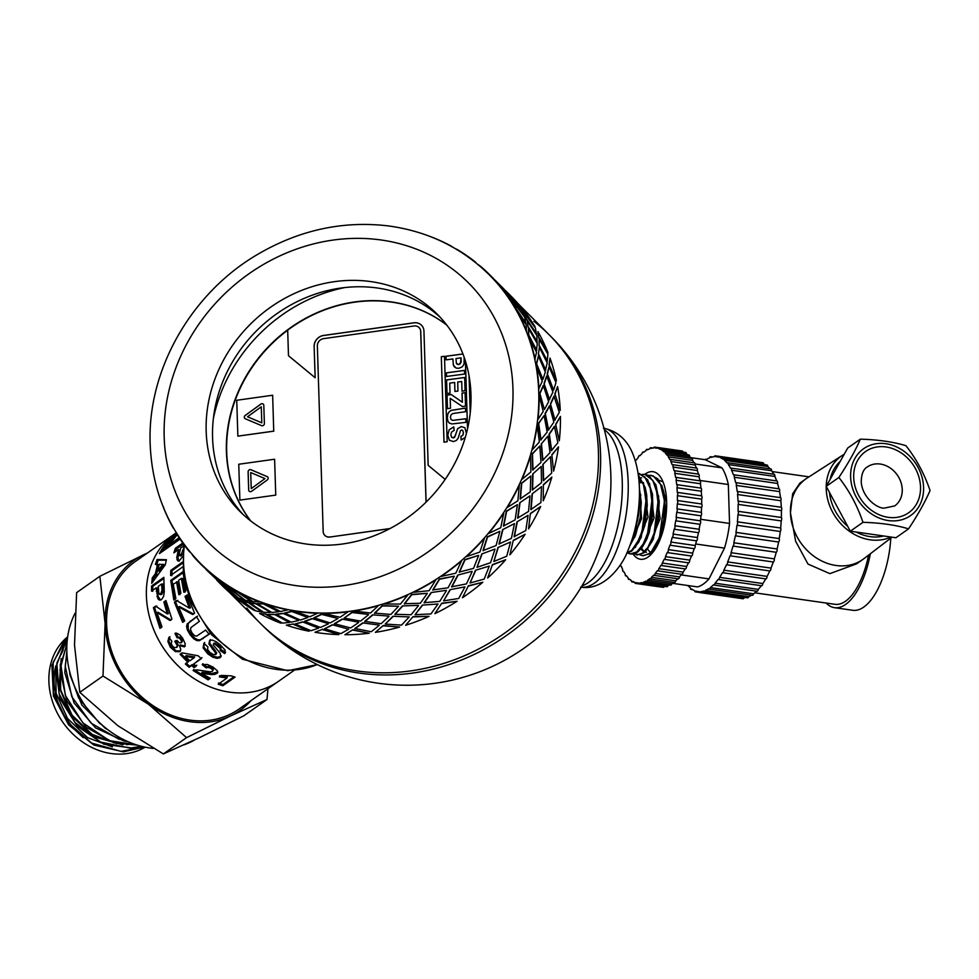 <?xml version="1.0" encoding="UTF-8"?>
<svg xmlns="http://www.w3.org/2000/svg" width="979" height="979" viewBox="0 0 979 979"><rect width="100%" height="100%" fill="white"/><g stroke="black" fill="none" stroke-linecap="round" stroke-linejoin="round"><path stroke-width="1.47" d="M144.109 746.94L121.053 751.395L91.671 743.085L67.208 721.78L53.307 692.508L53.172 662.208L67.612 637.182M67.637 637.035L64.32 640.278L51.911 665.365L53.429 695.971L68.579 724.815L93.886 745.056L123.476 751.86L144.341 746.989M141.441 746.304L130.097 748.115L100.543 742.045L74.93 722.441L59.168 693.964L56.855 663.346L67.367 639.165M67.416 638.761L65.642 641L55.693 667.617L59.854 698.455L77.255 726.185L103.847 744.211L133.487 748.225L141.943 746.439M136.216 744.799L109.526 740.687L82.897 722.906L65.336 695.371L60.882 664.606L66.976 643.558M67.037 642.701L59.964 670.015L66.756 700.829L86.25 727.213L113.919 742.865L137.182 745.105M126.095 740.822L118.569 739.01L91.059 723.138L71.81 696.705L65.226 665.965L66.89 652.748M66.841 650.937L64.749 672.524L74.11 703.057L95.526 727.862L124.052 741.03L128.016 741.69M103.248 725.977L99.43 723.126L78.577 697.941L71.039 676.636M69.472 670.896L70.023 675.082L81.881 705.076L105.059 728.095L108.29 730.053M61.175 658.573L59.107 687.246L71.21 715.882L94.437 736.93L122.816 744.823M126.548 744.713L133.328 743.807M60.306 664.154L60.698 690.024L72.054 715.147L92.124 734.36L116.868 743.661M122.081 744.138L132.508 743.502M147.352 553.086A91.855 76.754 54.9 0 0 143.766 554.652A91.855 76.754 54.9 0 0 105.108 623.574A91.855 76.754 54.9 0 0 148.465 704.244A91.855 76.754 54.9 0 0 230.469 715.992A91.855 76.754 54.9 0 0 250.954 700.67M175.168 533.555A90.154 75.334 54.9 0 0 175.094 533.604L135.31 561.53A90.154 75.334 54.9 0 0 125.459 678.606A90.154 75.334 54.9 0 0 238.925 709.114L278.697 681.188A90.154 75.334 54.9 0 0 278.77 681.139M267.952 688.739L266.998 699.52L230.469 715.992L186.561 737.64L148.465 704.244L102.991 676.036L105.108 623.574L99.858 576.301L147.878 552.719M99.858 576.301L76.643 592.601L74.514 645.051L79.776 692.324L117.872 725.72L163.346 753.94L199.875 737.468L243.783 715.82L266.998 699.52M163.346 753.94L186.561 737.64M79.776 692.324L102.991 676.036M278.697 681.188A90.154 75.334 54.9 0 1 165.231 650.68A90.154 75.334 54.9 0 1 175.094 533.604A90.154 75.334 54.9 0 0 165.231 650.68A90.154 75.334 54.9 0 0 278.697 681.188L294.092 670.382M63.256 649.946L56.978 662.673M55.717 667.372L56.109 693.267L67.49 718.402L87.572 737.615L112.352 746.904M145.137 747.161A67.539 56.427 -125.1 0 1 62.986 722.465A67.539 56.427 -125.1 0 1 67.673 636.815M83.215 737.652L73.768 728.743L65.373 717.289A61.701 51.557 -125.1 0 1 55.913 665.708M75.016 613.295A90.154 75.334 54.9 0 0 80.633 698.614A90.154 75.334 54.9 0 0 153.262 748.409M183.795 744.933A90.154 75.334 54.9 0 0 194.503 740.002M246.843 608.057A204.134 182.975 -45 0 0 260.243 623.244A204.134 182.975 -45 0 0 410.69 670.896A204.134 182.975 -45 0 0 598.426 451.87A204.134 182.975 -45 0 0 549.084 334.696A204.134 182.975 -45 0 0 533.91 321.283M180.014 594.583L177.75 581.832L173.21 584.12L175.877 598.512L173.821 599.98L170.738 580.4L182.975 571.724L185.912 590.814L183.844 592.283L181.311 578.381L178.606 580.302L180.895 593.237L178.839 594.706L176.538 581.759M185.019 592.148L182.522 578.454L181.311 578.381M174.996 599.833L171.961 580.547L183.024 572.703M171.961 580.547L170.738 580.4M209.959 633.462L200.169 639.887L197.587 639.752L194.588 638.027L191.089 634.184L188.213 629.093L188.188 623.415L197.525 616.146M187.185 623.953L196.51 616.672L199.373 621.359L190.844 627.674L190.562 629.925L192.178 633.229L194.723 635.75L196.657 636.13L205.614 630.06L209.139 634.257L199.349 640.67L196.742 640.523L193.72 638.761L190.171 634.857L187.246 629.681L186.61 626.242L187.185 623.953L188.188 623.415M233.944 676.758L222.992 684.505L222.857 685.753L218.231 684.223L227.03 677.994L227.238 676.783L219.663 675.706M222.992 684.505L218.452 683.012M227.03 677.994L219.369 676.881L221.487 675.388L231.325 675.877L235.07 677.101L222.857 685.753M160.617 600.103L158.145 596.554L157.374 588.049L156.163 587.865L151.549 591.132L151.586 586.005L163.836 577.341L164.264 591.891L163.591 596.456L161.474 599.637L159.43 600.115L157.876 598.781L156.163 587.865M152.761 591.328L152.81 586.274L163.799 578.491M159.614 594.375L161.841 594.351L160.813 594.449L162.844 592.76L162.93 584.12L161.719 583.937L158.243 586.384L158.843 593.176L160.629 594.29L161.963 590.215L161.719 583.937M158.145 596.554L156.934 596.492M152.81 586.274L151.586 586.005M180.601 650.925L176.232 650.876L171.252 646.544L168.865 640.841L169.918 636.705M185.288 646.128L180.332 644.916L179.438 645.626L180.748 649.273L179.757 651.684L175.363 651.61L170.322 647.205L167.886 641.429L168.914 637.243L171.851 641.343L171.239 643.362L172.231 645.797L174.372 647.609L176.526 647.437L178.19 644.916L175.694 640.682M176.526 647.437L177.285 645.602L174.751 641.306L176.979 640.425L179.243 642.775L181.066 642.848L182.473 640.817L179.916 637.256L178.068 637.17L175.939 632.899M178.068 637.17L177.113 637.782L174.935 633.437L177.48 633.486L180.026 635.126L182.669 638.222L185.251 643.949L184.431 646.874L179.438 645.626M181.066 642.848L181.568 641.49L180.662 639.471L178.961 637.88L177.113 637.782M161.878 551.862A88.795 74.196 -125.1 0 1 170.53 540.139M179.867 538.793L166.075 548.473L165.023 547.653L179.157 537.728M180.063 539.099L159.418 553.588A90.154 75.334 -125.1 0 1 176.355 532.87M176.575 533.665L167.066 544.434A90.154 75.334 54.9 0 0 165.023 547.653M217.791 671.998L211.892 673.454L202.102 672.292L201.613 673.356L210.277 678.312L208.111 679.854L193.096 670.468L196.828 669.856L210.02 671.814L212.357 671.325L212.773 670.015L211.048 668.424L208.478 667.384L206.116 667.825L202.2 664.717L207.279 664.435L213.079 667.127L217.399 670.86L217.73 672.61L214.817 674.421L211.488 674.58L201.613 673.356M212.786 670.211L213.214 668.914L211.513 667.348L208.98 666.32L206.63 666.76L202.788 663.701M209.543 677.945L208.478 678.704L193.695 669.465M206.63 666.76L206.116 667.825M212.357 671.325L213.214 668.914M208.478 678.704L208.111 679.854M179.035 561.297L177.945 557.993L179.659 550.149L178.484 549.586L173.87 552.854L175.388 548.24L182.779 543.015M175.584 551.642L176.526 548.876L183.477 543.981M184.052 545.658L180.577 548.118L179.181 554.359L179.487 555.448L181.531 555.766L180.674 555.901L182.779 554.224M179.487 555.448L181.58 553.771L182.975 549.635M177.945 557.993L176.746 557.553L178.484 549.586M182.424 556.831L179.634 560.404L177.835 560.918L176.746 557.553M176.526 548.876L175.388 548.24M177.236 534.742L172.169 540.983L168.572 543.504L176.746 533.947M196.803 665.194L194.748 666.65L192.202 664.582L189.755 666.32L186.059 663.077M201.98 657.643L193.597 664.092L196.192 666.185L194.136 667.641L191.554 665.549L189.106 667.286L185.349 663.982L187.809 662.245L180.075 654.315L182.118 652.858L198.064 655.746L201.331 658.61L193.597 664.092M187.809 662.245L188.506 661.339L180.895 653.519M194.013 657.839L194.723 656.921L186.194 655.6L185.423 656.444L189.853 660.788L194.013 657.839L185.423 656.444M189.755 666.32L189.106 667.286M192.202 664.582L191.554 665.549M194.748 666.65L194.136 667.641M171.092 620.099L158.096 612.328L156.934 612.475L161.988 626.829L159.932 628.298L153.397 607.678L155.624 606.099L167.25 613.906L163.872 602.012L165.94 600.543L171.912 619.107L170.003 620.466L156.934 612.475M167.25 613.906L168.376 613.649L165.047 601.926L166.087 601.192M161.021 627.918L154.584 607.616L156.811 606.038M165.047 601.926L163.872 602.012M154.584 607.616L153.397 607.678M156.53 564.907L158.243 560.159L166.308 560.208M153.14 581.293L153.495 578.246L156.591 574.183L158.733 564.81L155.367 564.308L157.117 559.486L166.43 559.707L165.267 564.797L151.733 583.313L152.296 577.855L155.392 573.755L157.558 564.247M157.729 570.72L158.928 571.173L164.154 564.699L159.222 564.222L157.729 570.72L162.967 564.198M158.243 560.159L157.117 559.486M156.591 574.183L155.392 573.755M153.495 578.246L152.296 577.855M221.168 656.163L217.656 657.301L213.422 656.199L208.49 652.944L203.828 646.984L204.66 642.481M225.537 652.21L220.777 649.505L220.973 647.645L218.782 645.21L214.217 643.068L213.361 645.051L220.03 653.115L220.985 656.725M220.777 649.505L220.177 650.509L220.361 648.636L214.89 644.023L213.508 643.974L213.361 645.051M221.181 655.697L220.116 657.68L217.118 658.353L212.835 657.203L207.829 653.899L203.094 647.865L203.889 643.325L207.903 646.899L207.548 649.469L209.947 652.467L213.52 654.584L215.747 654.547L216.628 652.687L216.335 653.544L215.649 651.133L209.653 643.081L210.363 639.605M225.17 652.54L224.644 653.593L220.177 650.509M215.747 654.547L215.025 652.124L208.906 643.962L209.604 640.462L212.162 640.058L215.821 641.526L220.202 644.757L225.146 650.154L224.644 653.593L225.341 652.76M193.707 614.053L179.61 606.588L178.484 606.87L184.713 620.882L182.657 622.338L174.421 602.146L176.648 600.568L189.388 608.155L185.019 596.456L187.087 594.987L194.588 613.172L192.667 614.531L178.484 606.87M189.388 608.155L190.477 607.775L186.169 596.248L188.237 594.791M183.685 621.861L175.584 601.963L177.811 600.384M186.169 596.248L185.019 596.456M175.584 601.963L174.421 602.146M171.839 575.713L172.01 570.684L182.388 563.341M182.865 566.817L170.627 575.481L170.799 570.39L183.049 561.726M172.01 570.684L170.799 570.39M604.361 429.732A80.633 34.84 98.2 0 1 622.252 481.325A80.633 34.84 98.2 0 1 581.991 585.87M551.214 336.837A204.134 204.134 0 0 1 610.933 481.57A91.855 39.686 98.2 0 1 610.933 481.607A91.855 39.686 98.2 0 1 602.856 537.924A91.855 39.686 98.2 0 1 602.856 537.936A204.134 204.134 0 0 1 262.372 625.373A204.134 182.975 -45 0 0 412.82 673.038A204.134 182.975 -45 0 0 584.989 537.557A204.134 182.975 -45 0 0 551.214 336.837L517.842 303.429M250.661 520.889A139.495 125.043 135 0 1 240.247 387.305A139.495 125.043 135 0 1 354.704 301.936A139.495 125.043 135 0 1 446.73 325.016M344.62 287.593A156.505 140.291 -45 0 0 213.336 418.743M329.899 537.03L389.826 528.648L329.899 537.03A6.804 6.094 135 0 1 324.893 535.44A6.804 6.094 -45 0 0 329.899 537.03L390.009 528.55M420.75 331.538L426.11 502.092L420.75 331.538A6.804 6.094 -45 0 0 419.11 327.635A6.804 6.094 135 0 1 420.75 331.538L420.689 331.477A6.804 6.094 -45 0 0 419.049 327.573A6.804 6.094 -45 0 0 414.031 325.983L323.608 338.636A6.804 6.094 -45 0 0 317.355 345.93L323.18 531.475A6.804 6.094 -45 0 0 324.82 535.378A6.804 6.094 -45 0 0 324.893 535.44L324.82 535.378A6.804 6.094 -45 0 0 329.837 536.957M287.679 330.217A139.495 125.043 -45 0 0 250.808 520.999M247.528 416.773L261.809 422.855L261.258 406.823L247.528 416.773L261.76 422.818M261.809 422.855L261.258 406.823M261.528 425.632L245.313 418.755A2.044 1.836 135 0 1 245.215 415.426L260.855 404.094A2.044 1.836 135 0 1 263.804 405.355L264.379 423.564A2.044 1.836 135 0 1 261.528 425.632M244.811 418.412A2.044 1.836 135 0 1 245.252 415.475L260.891 404.131A2.044 1.836 135 0 1 263.339 404.205M272.603 395.247L236.734 400.264L237.86 436.144L273.728 431.127L272.651 395.283L273.728 431.127M273.777 431.176L237.86 436.144M267.267 479.943L251.627 491.274A2.044 1.836 135 0 1 248.666 490.014L248.103 471.805A2.044 1.836 135 0 1 250.954 469.736L267.157 476.614A2.044 1.836 135 0 1 267.267 479.943M249.192 491.213A2.044 1.836 135 0 1 248.715 490.063L248.14 471.854A2.044 1.836 135 0 1 250.991 469.785L267.206 476.663A2.044 1.836 135 0 1 267.708 476.993M274.609 459.224L238.754 464.242L239.879 500.122L275.748 495.105L274.609 459.224L275.748 495.105L239.879 500.122M467.534 428.875L466.383 392.506L467.57 428.716M469.063 375.899L470.226 413.052M466.383 392.506L465.392 360.97M465.441 361.116L466.432 392.555M445.726 395.406L447.17 441.737L444.001 442.19L441.309 356.699L444.49 356.258L445.714 395.406M441.309 356.699L444.038 442.178M444.49 356.307L441.358 356.748M462.321 402.185L462.039 393.093L465.098 392.689L465.514 406.138L462.455 406.566L450.181 398.318L450.499 408.243L447.44 408.671L447.011 395.124L451.246 394.549L462.369 402.234L451.282 394.598L447.048 395.161L447.476 408.659M462.039 393.093L462.369 402.234M465.086 392.738L462.076 393.142M464.597 374.027L446.51 376.462L446.412 372.84L464.499 370.405L464.597 374.027M446.412 372.84L446.546 376.462M464.499 370.454L446.461 372.889M450.01 393.13L446.962 393.546L446.595 379.913L464.695 377.478L465.037 390.768L461.978 391.184L461.721 381.504L457.719 382.043L457.952 391.049L454.905 391.453L454.672 382.459L449.74 383.119L450.01 393.13M454.672 382.459L454.941 391.453M461.721 381.504L462.015 391.172M446.595 379.913L446.999 393.546M464.695 377.527L446.644 379.95M465.49 408.121L451.307 410.385L449.324 411.669L447.831 413.97L447.33 417.947L447.966 421.325L449.496 423.234M449.459 423.197L447.929 421.288L447.293 417.911L447.782 413.933L449.288 411.633L451.258 410.348L465.49 408.072L465.588 411.694L452.775 413.554L451.013 414.9L450.401 417.372L451.099 419.612L452.726 420.395L465.771 418.743L465.869 422.365L451.76 423.968L448.92 422.744M465.771 418.792L452.726 420.395M451.099 419.612L452.69 420.346M453.779 426.954L449.214 429.744L447.77 435.178L449.422 440.293L447.721 435.141L449.177 429.708L453.742 426.905L454.17 430.381L451.576 432.02L450.817 434.762L451.625 437.295L453.399 437.943L455.223 436.022L457.621 428.692L461.219 426.55L464.841 427.713L461.268 426.587L457.67 428.729L454.525 437.466L451.649 437.319M465.282 437.393L461.133 440.024L460.889 436.426L462.859 435.153L463.41 432.779L462.7 430.393L461.562 429.977L460.473 430.662L458.148 438.237L456.361 440.464L453.51 441.566L449.41 440.281M461.562 429.977L462.737 430.442L461.598 430.014L462.737 430.442L463.459 432.828L462.908 435.202L460.925 436.463L461.182 440.012M464.841 427.713L466.432 433.318M452.898 358.95L453.363 365.069L452.898 358.95L446.081 359.868L445.983 356.246L462.957 353.957M464.156 357.237L464.058 363.968L462.357 366.782L458.87 368.3L456.043 368.067L453.314 365.032L454.513 367.113M445.983 356.246L446.118 359.868M462.969 354.006L446.02 356.295M446.828 325.138A139.495 125.043 -45 0 0 287.679 330.143L288.487 355.732L315.128 377.71L314.137 346.407A10.206 9.154 135 0 1 323.523 335.454L413.946 322.801A10.206 9.154 135 0 1 421.472 325.187A10.206 9.154 135 0 1 423.944 331.049L428.166 465.343L445.164 479.38L428.166 465.343M288.487 355.732L315.165 377.759L314.137 346.407M421.496 325.212A10.206 9.154 -45 0 0 413.995 322.85L413.946 322.801M314.186 346.456A10.206 9.154 -45 0 1 323.572 335.503L413.995 322.85M264.954 478.596L251.26 488.594L264.954 478.596L250.722 472.551L251.224 488.545M461.109 357.849L461.133 362.254L458.759 364.616L456.422 363.38L458.723 364.567L460.326 363.772L461.109 357.849L455.969 358.534L456.385 363.344L457.34 364.396L456.385 363.344M426.049 502.154L420.689 331.477M542.953 379.424L536.468 363.49L542.953 379.424L545.315 371.922L538.389 356.111L536.786 363.393M544.055 383.535L549.268 399.775L552.902 392.004L546.612 376.009L544.055 383.535L549.598 399.713M550.455 403.85L554.714 420.224L559.303 412.343L553.955 396.116L550.455 403.85L555.044 420.199M553.857 422.169L549.464 405.796L545.009 413.652L548.313 430.099L553.857 422.169M548.644 401.671L543.296 385.445L539.796 393.179L544.385 409.528L548.644 401.671M496.292 282.307A204.134 182.975 -45 0 0 489.39 274.94C461.684 247.687 428.019 231.35 388.394 225.916C342.907 220.532 299.366 229.992 257.771 254.307C191.015 293.198 147.07 370.343 150.179 444.258C152.124 491.25 168.914 530.985 200.548 563.488A204.134 182.975 -45 0 1 193.646 556.133L193.389 556.366A204.476 183.281 -45 0 0 200.316 563.733A204.476 183.281 -45 0 0 209.8 572.507L210.02 572.25A204.134 182.975 -45 0 0 214.462 575.909L214.242 576.178A204.476 183.281 -45 0 0 233.271 589.26L233.455 588.979A204.134 182.975 -45 0 0 238.484 591.83L238.313 592.124A204.476 183.281 -45 0 0 259.484 601.828L259.631 601.522A204.134 182.975 -45 0 0 265.138 603.505L265.003 603.81A204.476 183.281 -45 0 0 287.814 609.893L287.912 609.587A204.134 182.975 -45 0 0 293.761 610.639L293.676 610.957A204.476 183.281 -45 0 0 317.551 613.27L317.6 612.952A204.134 182.975 -45 0 0 323.633 613.05L323.608 613.38A204.476 183.281 -45 0 0 347.961 611.875L347.961 611.545A204.134 182.975 -45 0 0 350.996 611.153A204.134 182.975 -45 0 0 354.043 610.7L354.055 611.018A204.476 183.281 -45 0 0 378.298 605.72L378.237 605.414A204.134 182.975 -45 0 0 384.221 603.627L384.294 603.933A204.476 183.281 -45 0 0 407.815 594.987L407.705 594.694A204.134 182.975 -45 0 0 413.444 592.026L413.554 592.307A204.476 183.281 -45 0 0 435.777 579.923L435.631 579.654A204.134 182.975 -45 0 0 440.966 576.154L441.125 576.423A204.476 183.281 -45 0 0 461.513 560.894L461.317 560.661A204.134 182.975 -45 0 0 466.126 556.427L466.334 556.659A204.476 183.281 -45 0 0 484.372 538.377L484.14 538.181A204.134 182.975 -45 0 0 488.313 533.322L488.558 533.506A204.476 183.281 -45 0 0 503.806 512.935L503.536 512.776A204.134 182.975 -45 0 0 506.963 507.403L507.232 507.55A204.476 183.281 -45 0 0 519.323 485.18L519.029 485.07A204.134 182.975 -45 0 0 521.623 479.318L521.917 479.416A204.476 183.281 -45 0 0 530.545 455.798L530.239 455.737A204.134 182.975 -45 0 0 531.94 449.74L532.246 449.789A204.476 183.281 -45 0 0 537.202 425.522L536.884 425.51A204.134 182.975 -45 0 0 537.655 419.428L537.973 419.428A204.476 183.281 -45 0 0 539.123 395.088L538.805 395.124A204.134 182.975 -45 0 0 538.609 389.104L542.244 381.333L535.954 365.338A204.134 182.975 -45 0 0 534.815 359.513L536.541 352.207L528.391 336.874A204.134 182.975 -45 0 0 526.335 331.404L526.237 324.832L516.325 310.441A204.134 182.975 -45 0 0 513.388 305.448L511.564 299.88L500.024 286.676A204.134 182.975 -45 0 0 496.292 282.307L492.89 277.987M557.859 442.753L554.432 426.293L549.011 434.211L551.373 450.634L557.859 442.753M555.668 424.323L559.29 440.77L555.668 424.323L560.441 416.43A204.476 183.281 135 0 1 559.29 440.77M554.75 426.281L549.341 434.211L551.691 450.658M549.782 405.759L545.327 413.64L548.632 430.099M539.796 393.179L544.385 409.528M543.626 385.383L540.127 393.13M344.143 618.128L352.061 612.218L368.483 614.408L352.073 612.536L344.143 618.128L360.602 621.065L368.52 614.714M362.732 622.889L379.142 625.067L362.732 622.889L354.814 628.481L371.261 631.736L379.179 625.385M262.372 625.373L260.243 623.244A204.134 182.975 -45 0 0 410.69 670.896A204.134 182.975 -45 0 0 582.86 535.415A204.134 182.975 -45 0 0 549.084 334.696M214.315 576.08L208.711 572.054L221.597 583.961L226.479 586.715L208.711 572.054M230.114 589.174L244.114 599.65L230.114 589.174L225.121 586.58L238.435 597.973L243.93 599.931M251.407 601.424L237.028 591.487L231.436 589.713L245.374 600.311L251.407 601.424L236.845 591.781L231.24 589.994M255.262 603.431L270.29 612.193L255.262 603.431L249.143 602.501L263.632 612.267L270.143 612.499M278.758 611.777L263.437 603.602L256.853 603.553L271.832 612.438L278.758 611.777L263.302 603.908L256.706 603.847M282.784 613.319L298.571 620.245L282.784 613.319L275.797 614.176L291.204 622.167L298.473 620.564M307.883 617.516L291.889 611.202L284.583 612.989L300.333 620.05L307.883 617.516L291.803 611.52L284.473 613.295M311.995 618.581L328.259 623.623L311.995 618.581L304.42 621.31L320.463 627.429L328.21 623.941M338.049 618.508L321.675 614.09L313.916 617.773L330.168 622.95L338.049 618.508L321.638 614.42L313.855 618.092M342.173 619.083L358.62 622.216L342.173 619.083L334.304 623.721L350.69 627.943L358.62 622.546M372.583 614.836L388.896 616.085L372.583 614.836L364.702 621.371L381.137 623.684L388.957 616.391M398.539 606.246L382.299 605.609L374.541 613.087L390.89 614.457L398.539 606.246L382.361 605.915L374.578 613.392M402.467 605.915L418.363 605.365L402.467 605.915L394.88 614.298L411.07 614.751L418.474 605.658M427.358 593.311L411.645 594.449L404.327 603.713L420.285 603.272L427.358 593.311L411.755 594.73L404.413 604.006M431.09 592.564L446.289 590.325L431.09 592.564L424.103 602.685L439.742 601.387L446.436 590.594M454.293 576.215L439.375 578.993L432.791 589.933L448.064 587.792L454.293 576.215L439.534 579.25L432.926 590.202M457.744 575.101L471.976 571.332L457.744 575.101L451.625 586.825L466.457 583.888L472.172 571.565M478.67 555.374L464.805 559.621L459.212 572.079L473.53 568.395L478.67 555.374L465.001 559.853L459.396 572.323M510.671 298.828L508.028 293.847L495.998 281.083L500.159 286.566M513.424 302.217L510.94 297.126L513.424 302.217L524.046 316.119L522.223 310.551L510.94 297.126M481.79 553.955L495.031 549.048L481.79 553.955L476.993 567.331L490.54 562.705L495.031 549.048M499.877 531.328L487.309 536.835L482.965 550.602L496.072 545.56L499.877 531.328L487.542 537.03L483.185 550.81M514.281 303.319L515.945 308.997L525.735 323.449L524.756 317.343L514.281 303.319L516.227 308.813L526.017 323.278M528.073 327.133L527.265 320.928L528.073 327.133L536.994 342.075L536.896 335.503L527.265 320.928M502.619 529.651L514.464 523.606L502.619 529.651L498.972 543.994L511.405 538.364L514.464 523.606M517.414 504.638L506.339 511.173L503.439 526.004L515.138 519.861L517.414 504.638L506.608 511.319L503.695 526.176M528.525 328.54L528.452 335.197L536.48 350.568L537.287 343.592L528.525 328.54L528.758 335.051L536.786 350.445M538.364 354.459L539.356 347.41L538.364 354.459L545.474 370.184L547.2 362.879L539.356 347.41M519.727 502.79L529.982 495.851L519.727 502.79L517.622 518.075L528.538 511.454L529.982 495.851M530.826 475.99L521.415 483.271L520.155 498.923L530.239 491.911L530.826 475.99L521.709 483.369L520.436 499.045M536.468 363.49L538.389 356.111M532.686 474.02L541.203 466.469L532.686 474.02L532.282 489.977L541.522 482.647L541.203 466.469M539.784 446.069L532.184 453.815L532.674 470.006L541.02 462.406L539.784 446.069L532.49 453.864L532.98 470.079M541.179 444.062L547.861 436.193L541.179 444.062L542.599 460.411L550.027 452.628L547.861 436.193M551.838 454.733L553.576 471.132L551.838 454.733L558.519 446.865L552.156 454.77M547.126 374.162L549.048 366.782L547.445 374.064L553.612 390.095L547.445 374.064M554.714 394.207L557.589 386.583L555.032 394.133L560.257 410.385L555.032 394.133M542.843 464.487L543.333 480.677L551.679 473.077L550.455 456.74L542.843 464.487L550.455 456.74M543.345 484.691L543.235 500.758L543.345 484.691L551.862 477.14L543.651 484.776M532.074 493.942L530.814 509.594L540.897 502.582L541.485 486.661L532.074 493.942L541.485 486.661M530.385 513.461L528.55 528.893L530.385 513.461L540.641 506.522L530.667 513.596M516.998 521.844L514.097 536.676L525.796 530.532L528.073 515.309L516.998 521.844L528.073 515.309M513.277 540.322L509.875 554.848L513.277 540.322L525.123 534.277L513.534 540.506M497.968 547.506L493.844 561.481L506.73 556.231L510.536 541.999L497.968 547.506L510.536 541.999M492.449 564.626L487.652 577.989L492.449 564.626L505.69 559.719L492.67 564.846M475.464 570.292L470.055 582.994L484.189 579.066L489.329 566.046L475.464 570.292L489.329 566.046M468.403 585.772L462.443 597.753L468.403 585.772L482.831 582.236L468.586 586.029M450.034 589.664L443.585 600.873L458.723 598.463L464.952 586.874L450.034 589.664L464.952 586.874M441.749 603.235L434.872 613.649L441.749 603.235L457.095 601.265L441.884 603.517M422.304 605.12L415.072 614.677L430.944 613.943L438.029 603.982L422.304 605.12L438.029 603.982M413.126 616.586L405.612 625.275L413.126 616.586L429.132 616.329L413.211 616.892M392.958 616.28L385.236 624.064L401.549 625.128L409.198 616.917L392.958 616.28L409.198 616.917M383.242 625.508L375.373 632.361L383.242 625.508L399.616 627.062L383.278 625.814M352.832 629.754L344.926 634.722L352.832 629.754L369.279 633.217L352.819 630.072M332.346 624.761L324.514 628.763L340.827 633.621L348.708 629.179L332.346 624.761L348.708 629.179M322.654 629.24L314.993 632.299L322.654 629.24L338.869 634.612L322.593 629.57M302.56 621.873L295.132 623.966L310.992 630.721L318.542 628.188L302.56 621.873L318.542 628.188M293.443 623.99L286.333 625.153L293.443 623.99L309.131 631.235L293.333 624.296M274.096 614.274L267.365 614.518L282.49 623.109L289.417 622.448L274.096 614.274L289.417 622.448M265.921 614.102L259.631 613.466L265.921 614.102L280.814 623.17L265.762 614.396M247.687 602.158L241.899 600.665L256.033 610.982L262.066 612.095L247.687 602.158L262.066 612.095M240.773 599.846L235.56 597.508L240.773 599.846L254.589 610.602L240.565 600.115M223.946 585.834L219.369 582.725L232.256 594.632L237.138 597.386L224.986 586.751M549.023 365.13L550.014 358.081L549.341 365.008L556.439 380.758L549.341 365.008M521.33 309.499L518.686 304.518L506.657 291.754L510.818 297.237M509.912 296.209L506.657 291.754M524.083 312.888L534.987 326.607L524.083 312.888L521.611 307.798L524.352 312.693M538.731 337.792L537.924 331.6L538.731 337.792L547.959 352.599L539.025 337.633M539.111 345.868L539.196 339.199L539.111 345.868L547.139 361.239L547.946 354.263L539.196 339.199M526.604 319.668L536.394 334.12L535.415 328.014L524.94 313.99L526.604 319.668L524.94 313.99M544.091 415.61L538.352 423.54L540.714 439.963L547.2 432.082L544.091 415.61L538.683 423.54L541.032 439.987M538.939 389.055A204.476 183.281 -45 0 0 536.272 365.253M535.121 359.415A204.476 183.281 -45 0 0 528.697 336.739M534.815 359.513A204.134 182.975 -45 0 0 528.391 336.874M538.683 354.337L545.78 370.086M539.417 345.722L547.445 361.116M528.366 326.962L537.287 341.928M526.886 319.484L536.688 333.949M537.924 331.6A204.476 183.281 135 0 1 547.959 352.599M546.931 375.924L544.373 383.462M553.612 390.095L555.974 382.593L549.048 366.782M554.285 396.054L550.785 403.801M557.589 386.583A204.476 183.281 135 0 1 560.257 410.385M526.629 331.257A204.476 183.281 -45 0 0 516.606 310.257M526.335 331.404A204.134 182.975 -45 0 0 516.325 310.441M513.694 302.022L524.328 315.936M510.157 295.988L521.599 309.278M550.014 358.081A204.476 183.281 135 0 1 556.439 380.758M505.078 290.212L505.445 291.032M506.951 292.966L503.549 288.646M513.669 305.264A204.476 183.281 -45 0 0 500.281 286.455M513.388 305.448A204.134 182.975 -45 0 0 500.024 286.676M499.241 285.538L510.928 298.619M495.998 281.083L499.498 285.317M494.419 279.541L494.787 280.361M495.019 280.116L507.208 292.745M496.549 282.074A204.476 183.281 -45 0 0 489.622 274.707A204.476 183.281 -45 0 0 480.138 265.933L479.918 266.178A204.134 182.975 -45 0 1 489.39 274.94M478.878 265.285L480.028 266.055M477.789 264.367L479 265.138M521.611 307.798A204.476 183.281 135 0 1 534.987 326.607M475.476 262.519L475.696 262.262A204.476 183.281 -45 0 0 456.667 249.18L456.483 249.461M505.69 290.787L517.61 303.637M507.208 292.293L510.952 296.05A204.476 183.281 135 0 1 517.867 303.417M451.454 246.598L451.625 246.316A204.476 183.281 -45 0 0 430.601 236.661M163.603 507.036L163.309 507.183A204.476 183.281 -45 0 0 173.332 528.183M231.338 593.592L218.598 581.55M207.707 571.124L220.459 583.178L207.94 570.879M176.55 532.98L176.269 533.176A204.476 183.281 -45 0 0 189.657 551.972L189.914 551.752M192.728 555.105L191.517 553.698M193.487 556.268L192.569 555.252M207.23 570.659L206.177 569.57M223.726 586.091L219.369 582.725M200.316 563.733L209.8 572.507M200.548 563.488A204.134 182.975 -45 0 0 210.02 572.25M229.906 589.444L224.901 586.837M247.503 602.452L241.899 600.665M214.242 576.178L227.777 587.302L233.271 589.26M214.462 575.909A204.134 182.975 -45 0 0 233.455 588.979M255.103 603.725L248.972 602.795M273.961 614.579L267.365 614.518M218.366 581.795L216.836 580.229M231.117 593.849A204.476 183.281 135 0 1 221.633 585.075L217.889 581.318M238.313 592.124L252.974 601.596L259.484 601.828M238.484 591.83A204.134 182.975 -45 0 0 259.631 601.522M282.674 613.625L275.662 614.482M302.462 622.191L295.132 623.966M254.589 610.602A204.476 183.281 135 0 1 235.56 597.508M265.003 603.81L280.545 611.496L287.814 609.893M265.138 603.505A204.134 182.975 -45 0 0 287.912 609.587M311.934 618.899L304.334 621.628M332.297 625.091L324.514 628.763M280.814 623.17A204.476 183.281 135 0 1 259.631 613.466M293.676 610.957L309.805 616.758L317.551 613.27M293.761 610.639A204.134 182.975 -45 0 0 317.6 612.952M342.161 619.413L334.267 624.051M362.732 623.207L354.802 628.799M309.131 631.235A204.476 183.281 135 0 1 286.333 625.153M323.608 613.38L340.031 617.272L347.961 611.875M323.633 613.05A204.134 182.975 -45 0 0 347.961 611.545M372.62 615.142L364.714 621.689M393.02 616.586L385.236 624.064M338.869 634.612A204.476 183.281 135 0 1 314.993 632.299M354.055 611.018L370.478 613.013L378.298 605.72M354.043 610.7A204.134 182.975 -45 0 0 378.237 605.414M402.553 606.221L394.953 614.604M422.414 605.401L415.072 614.677M369.279 633.217A204.476 183.281 135 0 1 344.926 634.722M384.294 603.933L400.411 604.092L407.815 594.987M384.221 603.627A204.134 182.975 -45 0 0 407.705 594.694M431.225 592.846L424.213 602.978M450.193 589.921L443.585 600.873M399.616 627.062A204.476 183.281 135 0 1 375.373 632.361M413.554 592.307L429.083 590.716L435.777 579.923M413.444 592.026A204.134 182.975 -45 0 0 435.631 579.654M457.927 575.358L451.784 587.082M475.659 570.524L470.055 582.994M429.132 616.329A204.476 183.281 135 0 1 405.612 625.275M441.125 576.423L455.798 573.217L461.513 560.894M440.966 576.154A204.134 182.975 -45 0 0 461.317 560.661M482.011 554.175L476.993 567.331M498.201 547.702L493.844 561.481M457.095 601.265A204.476 183.281 135 0 1 434.872 613.649M466.334 556.659L479.881 552.046L484.372 538.377M466.126 556.427A204.134 182.975 -45 0 0 484.14 538.181M502.876 529.835L499.217 544.177M517.267 521.991L514.354 536.847M482.831 582.236A204.476 183.281 135 0 1 462.443 597.753M488.558 533.506L500.746 527.693L503.806 512.935M488.313 533.322A204.134 182.975 -45 0 0 503.536 512.776M520.008 502.925L517.891 518.221M532.368 494.04L531.095 509.716M505.69 559.719A204.476 183.281 135 0 1 487.652 577.989M507.232 507.55L517.879 500.783L519.323 485.18M506.963 507.403A204.134 182.975 -45 0 0 519.029 485.07M532.992 474.105L532.576 490.087M543.149 464.536L543.639 480.75M525.123 534.277A204.476 183.281 135 0 1 509.875 554.848M521.917 479.416L530.863 471.976L530.545 455.798M521.623 479.318A204.134 182.975 -45 0 0 530.239 455.737M540.641 506.522A204.476 183.281 135 0 1 528.55 528.893M541.497 444.099L542.917 460.46M551.862 477.14A204.476 183.281 135 0 1 543.235 500.758M558.519 446.865A204.476 183.281 135 0 1 553.576 471.132M560.441 416.43L555.986 424.311M532.246 449.789L539.368 441.97L537.202 425.522M531.94 449.74A204.134 182.975 -45 0 0 536.884 425.51M537.973 419.428L543.198 411.498L539.123 395.088M537.655 419.428A204.134 182.975 -45 0 0 538.805 395.124M538.609 389.104A204.134 182.975 -45 0 0 535.954 365.338M440.391 317.49A139.495 125.043 -45 0 0 256.596 330.755A139.495 125.043 -45 0 0 243.147 514.538M342.699 543.969A139.495 125.043 -45 0 0 460.338 451.392A139.495 125.043 -45 0 0 437.258 314.235A139.495 125.043 -45 0 0 250.208 324.355A139.495 125.043 -45 0 0 239.892 511.405A139.495 125.043 -45 0 0 342.699 543.969M648.233 475.256L653.25 475.916L660.544 484.348L664.3 500.171L663.762 519.629L659.136 538.095L651.671 551.177L649.016 553.637L643.252 555.778L639.936 554.812M642.652 555.729L649.885 553.771L656.738 545.303L658.598 541.595L662.93 528.77L665.463 509.056L663.615 490.907L657.717 478.707L650.888 475.219M642.151 474.387L644.818 474.35L652.797 480.359L657.631 494.493L658.255 513.412L654.657 532.613L647.792 547.53L642.946 552.768L639.422 554.603L633.866 553.955M637.048 554.934L643.815 552.902L645.418 551.532L652.552 540.665L658.218 521.109L659.246 501.407L655.893 484.899L648.832 475.574L645.687 474.485M638.075 473.408L644.818 476.969L650.631 489.17L652.442 507.22L649.934 526.812L643.803 543.284L636.864 551.911L630.317 553.967L627.772 553.074M630.317 553.967L633.805 553.967L637.733 552.021L642.248 547.261L646.47 539.808L649.248 532.515L653.005 513.265L652.479 494.15L647.694 479.783L639.373 473.579M638.406 475.745L643.35 484.287L646.311 501.138L644.941 520.779L639.654 538.536L631.847 550.174L626.817 552.976M626.682 553.257L631.663 551.165L638.895 541.987L644.928 525.185L647.254 505.433L646.544 494.175L645.185 487.493L638.296 474.962M629.656 546.282L641.539 518.674L639.275 485.315M634.881 536.81L640.694 494.909M635.322 547.494L647.988 517.01L643.484 482.549M640.376 538.988L641.306 536.92L646.691 495.325M643.325 484.213L638.724 478.437M641.416 548.35L654.07 517.842L649.554 483.406M641.661 477.85L640.902 477.838M646.935 538.744L652.614 495.056M639.997 477.666L638.651 477.776M647.486 549.231L660.14 518.748L655.649 484.311M641.221 480.873L639.311 482.451M645.699 549.525L647.535 547.897M652.552 540.665L653.482 538.609L658.696 495.961M640.707 480.248L639.018 481.484M653.544 550.112L656.505 546.955M666.65 502.362L661.706 485.168M659.075 540.518L664.912 497.932M641.478 548.301L643.607 550.785M645.112 551.813L646.458 552.315M662.783 481.754L659.283 480.359M640.89 548.986L642.958 551.042M644.867 552.034L645.883 552.266M647.547 549.17L649.689 551.654M639.397 488.215L641.245 502.325L640.266 517.353L635.714 534.791L629.876 545.695M634.833 529.847A37.765 16.313 -81.8 0 0 639.348 498.335M923.589 487.371A40.861 34.143 54.9 0 0 867.822 446.265A40.861 34.143 54.9 0 0 869.915 512.8A40.861 34.143 54.9 0 0 923.589 487.371M905.942 445.69C916.368 458.955 924.409 473.909 930.05 490.54C925.277 501.627 918.118 514.403 908.561 528.856C895.761 525.001 880.562 522.823 862.964 522.321C857.323 505.702 849.295 490.748 838.868 477.471C848.426 463.018 855.585 450.254 860.357 439.155C877.943 439.657 893.142 441.835 905.942 445.69M860.357 439.155L847.704 448.039L826.215 486.355L850.323 531.205L895.92 537.74L908.561 528.856M850.323 531.205L862.964 522.321M890.902 537.018A47.628 39.796 -125.1 0 1 826.227 488.937A47.628 39.796 -125.1 0 1 826.215 486.355L838.868 477.471M883.719 535.99A44.226 36.957 -125.1 0 1 856.233 532.05M847.667 526.274A44.226 36.957 -125.1 0 1 829.47 492.4M830.155 479.331A44.226 36.957 -125.1 0 1 840.276 461.293M862.829 559.462L856.588 563.843L829.874 573.633L807.993 564.063L795.633 541.24L790.445 512.776A49.329 41.216 54.9 0 0 816.535 558.042A49.329 41.216 54.9 0 0 862.829 559.462A49.329 41.216 54.9 0 0 863.955 558.642L892.028 537.177M790.445 512.776L792.647 493.832L799.904 483.1L806.133 478.719A49.329 41.216 54.9 0 0 790.445 512.776M826.215 486.355A47.628 39.796 -125.1 0 1 842.503 455.296L807.296 477.936A49.329 41.216 54.9 0 0 806.133 478.719M890.804 538.12A64.638 27.926 98.2 0 1 852.758 610.284L834.536 607.678A64.638 27.926 98.2 0 1 826.166 603.04M870.343 553.759A64.638 27.926 98.2 0 1 834.536 607.678M868.581 555.105A61.236 26.457 98.2 0 1 835.014 604.312L754.76 592.809M842.503 455.296A47.628 39.796 -125.1 0 1 844.216 454.268M735.853 482.647L778.941 488.815A2.117 0.918 98.2 0 1 779.039 488.827A2.117 0.918 98.2 0 1 779.529 491.605L736.245 485.413A68.04 29.407 98.2 0 1 737.211 491.446A2.117 0.918 98.2 0 1 737.554 494.53A68.04 29.407 98.2 0 1 738.019 501.089L781.291 507.281A2.117 0.918 98.2 0 1 781.401 510.573A68.04 29.407 98.2 0 1 781.352 517.487A2.117 0.918 98.2 0 1 781.205 520.914A68.04 29.407 98.2 0 1 780.655 528.011A2.117 0.918 98.2 0 1 780.275 531.487A68.04 29.407 98.2 0 1 779.223 538.585A2.117 0.918 98.2 0 1 778.611 542.023A68.04 29.407 98.2 0 1 777.093 548.962A2.117 0.918 98.2 0 1 776.249 552.278A68.04 29.407 98.2 0 1 774.316 558.887A2.117 0.918 98.2 0 1 773.275 561.995A68.04 29.407 98.2 0 1 770.962 568.101A2.117 0.918 98.2 0 1 769.739 570.928A68.04 29.407 98.2 0 1 767.095 576.398A2.117 0.918 98.2 0 1 765.847 578.907A2.117 0.918 98.2 0 1 765.749 578.87A68.04 29.407 98.2 0 1 762.837 583.545A2.117 0.918 98.2 0 1 761.613 585.736A2.117 0.918 98.2 0 1 761.381 585.613M737.211 491.446L780.483 497.65A2.117 0.918 98.2 0 1 780.826 500.734L737.554 494.53M780.826 500.734A68.04 29.407 98.2 0 1 781.291 507.281M779.529 491.605A68.04 29.407 98.2 0 1 780.483 497.65M776.702 481.007A2.117 0.918 98.2 0 1 776.947 480.97A2.117 0.918 98.2 0 1 777.51 483.442L734.238 477.25A68.04 29.407 98.2 0 1 735.657 482.623A2.117 0.918 98.2 0 1 735.755 482.623A2.117 0.918 98.2 0 1 736.245 485.413M777.51 483.442A68.04 29.407 98.2 0 1 778.941 488.802M773.826 474.423A2.117 0.918 98.2 0 1 774.218 474.289A2.117 0.918 98.2 0 1 774.83 476.43L731.558 470.238A68.04 29.407 98.2 0 1 733.43 474.815A2.117 0.918 98.2 0 1 733.675 474.778A2.117 0.918 98.2 0 1 734.238 477.25M774.83 476.43A68.04 29.407 98.2 0 1 776.677 480.934M705.137 459.689A2.117 0.918 98.2 0 1 705.822 459.224A2.117 0.918 98.2 0 1 706.275 459.653A68.04 29.407 98.2 0 1 709.506 457.927A2.117 0.918 98.2 0 1 710.546 456.703A2.117 0.918 98.2 0 1 711.084 457.352A68.04 29.407 98.2 0 1 714.266 456.728A2.117 0.918 98.2 0 1 715.208 455.798A2.117 0.918 98.2 0 1 715.796 456.691A68.04 29.407 98.2 0 1 717.13 456.814A68.04 29.407 98.2 0 1 718.867 457.193A2.117 0.918 98.2 0 1 719.675 456.52L762.959 462.712A2.117 0.918 98.2 0 1 763.596 463.899L720.311 457.707A68.04 29.407 98.2 0 1 723.175 459.298A2.117 0.918 98.2 0 1 723.86 458.845L767.132 465.049A2.117 0.918 98.2 0 1 767.793 466.542L724.509 460.338A68.04 29.407 98.2 0 1 727.103 463.006A2.117 0.918 98.2 0 1 727.642 462.737L770.926 468.941A2.117 0.918 98.2 0 1 771.574 470.752L728.29 464.56A68.04 29.407 98.2 0 1 730.554 468.219A2.117 0.918 98.2 0 1 730.946 468.097A2.117 0.918 98.2 0 1 731.558 470.238M771.574 470.752A68.04 29.407 98.2 0 1 773.716 474.215M727.642 462.737A2.117 0.918 98.2 0 1 728.29 464.56M767.793 466.542A68.04 29.407 98.2 0 1 770.057 468.819M723.86 458.845A2.117 0.918 98.2 0 1 724.509 460.338M763.596 463.899A68.04 29.407 98.2 0 1 765.37 464.792M719.675 456.52A2.117 0.918 98.2 0 1 720.311 457.707M715.208 455.798L758.48 461.99A2.117 0.918 98.2 0 1 758.713 462.112M687.699 585.491A2.117 0.918 98.2 0 1 687.319 585.601A2.117 0.918 98.2 0 1 686.989 585.393M769.739 570.928L726.467 564.736A68.04 29.407 98.2 0 1 723.824 570.194A2.117 0.918 98.2 0 1 722.575 572.703A2.117 0.918 98.2 0 1 722.465 572.678A68.04 29.407 98.2 0 1 719.565 577.353A2.117 0.918 98.2 0 1 718.329 579.531A2.117 0.918 98.2 0 1 718.096 579.421A68.04 29.407 98.2 0 1 715.013 583.19A2.117 0.918 98.2 0 1 713.826 585.05A2.117 0.918 98.2 0 1 713.471 584.806A68.04 29.407 98.2 0 1 710.264 587.584A2.117 0.918 98.2 0 1 709.139 589.113A2.117 0.918 98.2 0 1 708.686 588.697A68.04 29.407 98.2 0 1 705.455 590.423A2.117 0.918 98.2 0 1 704.415 591.634A2.117 0.918 98.2 0 1 703.877 590.998A68.04 29.407 98.2 0 1 700.695 591.622A2.117 0.918 98.2 0 1 699.765 592.552A2.117 0.918 98.2 0 1 699.165 591.646A68.04 29.407 98.2 0 1 697.831 591.536A68.04 29.407 98.2 0 1 696.093 591.157A2.117 0.918 98.2 0 1 695.286 591.83A2.117 0.918 98.2 0 1 694.649 590.643A68.04 29.407 98.2 0 1 691.786 589.052A2.117 0.918 98.2 0 1 691.101 589.493A2.117 0.918 98.2 0 1 690.452 588A68.04 29.407 98.2 0 1 688.029 585.54M700.695 591.622L743.967 597.814A2.117 0.918 98.2 0 1 743.037 598.756L699.765 592.552M745.753 597.557A68.04 29.407 98.2 0 1 743.967 597.814M705.455 590.423L748.727 596.615A2.117 0.918 98.2 0 1 747.699 597.839L704.415 591.634M751.505 595.183A68.04 29.407 98.2 0 1 748.727 596.615M710.264 587.584L753.536 593.788A2.117 0.918 98.2 0 1 752.423 595.318L709.139 589.113M756.571 591.169A68.04 29.407 98.2 0 1 753.536 593.788M715.013 583.19L758.284 589.395A2.117 0.918 98.2 0 1 757.097 591.243L713.826 585.05M761.319 585.687A68.04 29.407 98.2 0 1 758.284 589.395M719.565 577.353L762.837 583.545M765.749 578.87L722.686 572.703M723.824 570.194L767.095 576.398M773.275 561.995L730.004 555.803A68.04 29.407 98.2 0 1 727.678 561.909A2.117 0.918 98.2 0 1 726.467 564.736M727.678 561.909L770.962 568.101M776.249 552.278L732.977 546.086A68.04 29.407 98.2 0 1 731.044 552.694A2.117 0.918 98.2 0 1 730.004 555.803M731.044 552.694L774.316 558.887M778.611 542.023L735.327 535.831A68.04 29.407 98.2 0 1 733.822 542.77A2.117 0.918 98.2 0 1 732.977 546.086M733.822 542.77L777.093 548.962M780.275 531.487L736.991 525.282A68.04 29.407 98.2 0 1 735.951 532.392A2.117 0.918 98.2 0 1 735.327 535.831M735.951 532.392L779.223 538.585M781.205 520.914L737.933 514.721A68.04 29.407 98.2 0 1 737.383 521.807A2.117 0.918 98.2 0 1 736.991 525.282M737.383 521.807L780.655 528.011M781.401 510.573L738.117 504.381A68.04 29.407 98.2 0 1 738.08 511.295A2.117 0.918 98.2 0 1 737.933 514.721M738.08 511.295L781.352 517.487M738.019 501.089A2.117 0.918 98.2 0 1 738.117 504.381M675.694 477.348L699.924 480.824A2.117 0.918 98.2 0 1 699.961 480.824A2.117 0.918 98.2 0 1 700.413 483.736L676.11 480.261A68.04 29.407 98.2 0 1 676.685 484.617A2.117 0.918 98.2 0 1 676.978 487.75A68.04 29.407 98.2 0 1 677.272 492.388L701.576 495.863A2.117 0.918 98.2 0 1 701.674 499.155A68.04 29.407 98.2 0 1 701.674 504.001A2.117 0.918 98.2 0 1 701.588 507.403A68.04 29.407 98.2 0 1 701.307 512.36A2.117 0.918 98.2 0 1 701.013 515.823A68.04 29.407 98.2 0 1 700.45 520.828A2.117 0.918 98.2 0 1 699.961 524.303A68.04 29.407 98.2 0 1 699.128 529.272A2.117 0.918 98.2 0 1 698.468 532.686A68.04 29.407 98.2 0 1 697.378 537.544A2.117 0.918 98.2 0 1 696.534 540.861A68.04 29.407 98.2 0 1 695.2 545.536A2.117 0.918 98.2 0 1 694.197 548.693A68.04 29.407 98.2 0 1 692.642 553.098A2.117 0.918 98.2 0 1 691.492 556.048A68.04 29.407 98.2 0 1 689.742 560.123A2.117 0.918 98.2 0 1 688.494 562.827A68.04 29.407 98.2 0 1 686.548 566.498A2.117 0.918 98.2 0 1 685.3 568.946A2.117 0.918 98.2 0 1 685.178 568.909A68.04 29.407 98.2 0 1 683.122 572.128A2.117 0.918 98.2 0 1 681.886 574.306A2.117 0.918 98.2 0 1 681.653 574.196M676.685 484.617L700.976 488.105A2.117 0.918 98.2 0 1 701.282 491.225L676.978 487.75M701.282 491.225A68.04 29.407 98.2 0 1 701.576 495.863M700.413 483.736A68.04 29.407 98.2 0 1 700.976 488.105M674.409 470.703L698.406 474.142A2.117 0.918 98.2 0 1 698.553 474.13A2.117 0.918 98.2 0 1 699.079 476.797L674.776 473.322A68.04 29.407 98.2 0 1 675.62 477.336A2.117 0.918 98.2 0 1 675.657 477.348A2.117 0.918 98.2 0 1 676.11 480.261M699.079 476.797A68.04 29.407 98.2 0 1 699.924 480.824M696.448 468.17A2.117 0.918 98.2 0 1 696.73 468.121A2.117 0.918 98.2 0 1 697.305 470.52L673.001 467.044A68.04 29.407 98.2 0 1 674.103 470.666A2.117 0.918 98.2 0 1 674.262 470.654A2.117 0.918 98.2 0 1 674.776 473.322M697.305 470.52A68.04 29.407 98.2 0 1 698.394 474.117M694.099 463.006A2.117 0.918 98.2 0 1 694.49 462.871A2.117 0.918 98.2 0 1 695.114 465.013L670.811 461.537A68.04 29.407 98.2 0 1 672.157 464.695A2.117 0.918 98.2 0 1 672.426 464.646A2.117 0.918 98.2 0 1 673.001 467.044M695.114 465.013A68.04 29.407 98.2 0 1 696.412 468.072M661.302 449.043L658.683 448.663A68.04 29.407 98.2 0 1 660.752 449.557A2.117 0.918 98.2 0 1 661.486 449.031L685.777 452.506A2.117 0.918 98.2 0 1 686.438 453.877L662.134 450.389A68.04 29.407 98.2 0 1 664.056 451.894A2.117 0.918 98.2 0 1 664.68 451.527L688.983 455.002A2.117 0.918 98.2 0 1 689.632 456.618L665.341 453.142A68.04 29.407 98.2 0 1 667.091 455.235A2.117 0.918 98.2 0 1 667.605 455.002L691.896 458.478A2.117 0.918 98.2 0 1 692.545 460.363L668.241 456.875A68.04 29.407 98.2 0 1 669.807 459.518A2.117 0.918 98.2 0 1 670.199 459.396A2.117 0.918 98.2 0 1 670.811 461.537M692.545 460.363A68.04 29.407 98.2 0 1 694.001 462.798M667.605 455.002A2.117 0.918 98.2 0 1 668.241 456.875M689.632 456.618A68.04 29.407 98.2 0 1 691.125 458.368M664.68 451.527A2.117 0.918 98.2 0 1 665.341 453.142M686.438 453.877A68.04 29.407 98.2 0 1 687.711 454.819M661.486 449.031A2.117 0.918 98.2 0 1 662.134 450.389M635.187 460.583A2.117 0.918 98.2 0 1 635.885 460.118A2.117 0.918 98.2 0 1 636.117 460.228A68.04 29.407 98.2 0 1 638.284 457.511A2.117 0.918 98.2 0 1 639.483 455.59A2.117 0.918 98.2 0 1 639.813 455.81A68.04 29.407 98.2 0 1 642.04 453.632A2.117 0.918 98.2 0 1 643.191 451.98A2.117 0.918 98.2 0 1 643.607 452.322A68.04 29.407 98.2 0 1 645.883 450.732A2.117 0.918 98.2 0 1 646.972 449.324A2.117 0.918 98.2 0 1 647.462 449.838A68.04 29.407 98.2 0 1 649.726 448.859A2.117 0.918 98.2 0 1 650.741 447.697A2.117 0.918 98.2 0 1 651.292 448.394A68.04 29.407 98.2 0 1 653.531 448.027A2.117 0.918 98.2 0 1 654.461 447.097A2.117 0.918 98.2 0 1 655.061 447.99A68.04 29.407 98.2 0 1 656.383 448.113A68.04 29.407 98.2 0 1 657.215 448.26A2.117 0.918 98.2 0 1 658.059 447.538A2.117 0.918 98.2 0 1 658.683 448.663M658.059 447.538L682.363 451.025A2.117 0.918 98.2 0 1 682.987 452.102M691.492 556.048L667.201 552.572A68.04 29.407 98.2 0 1 665.451 556.647A2.117 0.918 98.2 0 1 664.19 559.339A68.04 29.407 98.2 0 1 662.257 563.023A2.117 0.918 98.2 0 1 661.009 565.47A2.117 0.918 98.2 0 1 660.874 565.421A68.04 29.407 98.2 0 1 658.818 568.652A2.117 0.918 98.2 0 1 657.582 570.83A2.117 0.918 98.2 0 1 657.35 570.72A68.04 29.407 98.2 0 1 655.196 573.437A2.117 0.918 98.2 0 1 653.996 575.358A2.117 0.918 98.2 0 1 653.666 575.138A68.04 29.407 98.2 0 1 651.427 577.316A2.117 0.918 98.2 0 1 650.276 578.968A2.117 0.918 98.2 0 1 649.86 578.626A68.04 29.407 98.2 0 1 647.596 580.217A2.117 0.918 98.2 0 1 646.507 581.612A2.117 0.918 98.2 0 1 646.018 581.11A68.04 29.407 98.2 0 1 643.754 582.089A2.117 0.918 98.2 0 1 642.726 583.251A2.117 0.918 98.2 0 1 642.187 582.554A68.04 29.407 98.2 0 1 639.948 582.921A2.117 0.918 98.2 0 1 639.018 583.851A2.117 0.918 98.2 0 1 638.418 582.946A68.04 29.407 98.2 0 1 637.084 582.835A68.04 29.407 98.2 0 1 636.252 582.676A2.117 0.918 98.2 0 1 635.42 583.411A2.117 0.918 98.2 0 1 634.784 582.285A68.04 29.407 98.2 0 1 632.728 581.391A2.117 0.918 98.2 0 1 631.993 581.918A2.117 0.918 98.2 0 1 631.345 580.559A68.04 29.407 98.2 0 1 629.411 579.054A2.117 0.918 98.2 0 1 628.787 579.421A2.117 0.918 98.2 0 1 628.139 577.806A68.04 29.407 98.2 0 1 626.389 575.713A2.117 0.918 98.2 0 1 625.875 575.946A2.117 0.918 98.2 0 1 625.226 574.073A68.04 29.407 98.2 0 1 623.672 571.43A2.117 0.918 98.2 0 1 623.28 571.552A2.117 0.918 98.2 0 1 622.656 569.411A68.04 29.407 98.2 0 1 621.322 566.254A2.117 0.918 98.2 0 1 621.041 566.303A2.117 0.918 98.2 0 1 620.392 564.687M659.956 586.849A2.117 0.918 98.2 0 1 659.711 586.886L635.42 583.411M639.948 582.921L664.251 586.397A2.117 0.918 98.2 0 1 663.309 587.327L639.018 583.851M643.754 582.089L668.045 585.577A2.117 0.918 98.2 0 1 667.029 586.727L642.726 583.251M669.624 584.928A68.04 29.407 98.2 0 1 668.045 585.577M647.596 580.217L671.9 583.692A2.117 0.918 98.2 0 1 670.799 585.099L646.507 581.612M673.846 582.346A68.04 29.407 98.2 0 1 671.9 583.692M651.427 577.316L675.73 580.792A2.117 0.918 98.2 0 1 674.58 582.456L650.276 578.968M677.823 578.773A68.04 29.407 98.2 0 1 675.73 580.792M655.196 573.437L679.487 576.912A2.117 0.918 98.2 0 1 678.288 578.834L653.996 575.358M681.592 574.269A68.04 29.407 98.2 0 1 679.487 576.912M658.818 568.652L683.122 572.128M685.178 568.909L661.143 565.458M662.257 563.023L686.548 566.498M664.19 559.339A2.117 0.918 98.2 0 1 664.178 559.339L688.494 562.827A2.117 0.918 98.2 0 1 688.47 562.827L664.215 559.352M665.451 556.647L689.742 560.123M694.197 548.693L669.893 545.205A68.04 29.407 98.2 0 1 668.339 549.623A2.117 0.918 98.2 0 1 667.201 552.572M668.339 549.623L692.642 553.098M696.534 540.861L672.23 537.385A68.04 29.407 98.2 0 1 670.896 542.048A2.117 0.918 98.2 0 1 669.893 545.205M670.896 542.048L695.2 545.536M698.468 532.686L674.164 529.211A68.04 29.407 98.2 0 1 673.075 534.069A2.117 0.918 98.2 0 1 672.23 537.385M673.075 534.069L697.378 537.544M699.961 524.303L675.669 520.816A68.04 29.407 98.2 0 1 674.837 525.796A2.117 0.918 98.2 0 1 674.164 529.211M674.837 525.796L699.128 529.272M701.013 515.823L676.709 512.347A68.04 29.407 98.2 0 1 676.146 517.353A2.117 0.918 98.2 0 1 675.669 520.816M676.146 517.353L700.45 520.828M701.588 507.403L677.284 503.916A68.04 29.407 98.2 0 1 677.003 508.884A2.117 0.918 98.2 0 1 676.709 512.347M677.003 508.884L701.307 512.36M701.674 499.155L677.37 495.68A68.04 29.407 98.2 0 1 677.382 500.514A2.117 0.918 98.2 0 1 677.284 503.916M677.382 500.514L701.674 504.001M677.272 492.388A2.117 0.918 98.2 0 1 677.37 495.68M644.806 474.35A44.226 19.115 98.2 0 1 661.302 478.339A44.226 19.115 98.2 0 1 665.659 518.185A44.226 19.115 98.2 0 1 650.301 555.203A44.226 19.115 98.2 0 1 633.119 554.09M690.489 457.585L705.247 459.702L721.976 467.84A64.638 27.926 98.2 0 1 728.327 484.519L729.551 523.435A64.638 27.926 98.2 0 1 724.497 548.118L708.992 578.895L681.127 574.893M724.497 548.118L695.665 543.981M708.992 578.895A64.638 27.926 98.2 0 1 697.574 586.91L672.487 583.313M729.551 523.435L700.646 519.286M728.327 484.519L699.85 480.432M721.976 467.84L695.127 463.997M317.233 664.545A100.372 83.864 -125.1 0 1 276.054 669.33A100.372 83.864 -125.1 0 1 184.431 545.291M191.015 620.759L190.012 621.298M187.601 625.679L186.61 626.242M188.213 629.093L187.246 629.681M191.089 634.184L190.171 634.857M194.588 638.027L193.72 638.761M197.587 639.752L196.742 640.523M200.169 639.887L199.349 640.67M203.559 638.014L202.739 638.81M163.016 586.58L161.792 586.421M163.175 590.313L161.963 590.215M162.844 592.76L161.633 592.687M157.509 591.377L156.297 591.23M159.075 598.805L157.876 598.781M168.865 640.841L167.886 641.429M171.252 646.544L170.322 647.205M176.232 650.876L175.363 651.61M179.916 637.256L178.961 637.88M181.592 638.822L180.662 639.471M182.473 640.817L181.568 641.49M181.972 642.163L181.127 642.799M177.211 642.493L176.281 643.154M178.19 644.916L177.285 645.602M177.419 646.74L176.673 647.327M203.62 672.377L203.13 673.454M207.511 672.965L207.071 674.078M211.892 673.454L211.488 674.58M215.184 673.271L214.817 674.421M217.301 672.438L216.946 673.589M208.98 666.32L208.478 667.384M211.513 667.348L211.048 668.424M182.571 554.151L181.58 553.771M180.674 555.901L179.769 555.558M178.827 553.184L177.652 552.658M178.105 560.098L176.905 559.694M203.828 646.984L203.094 647.865M208.49 652.944L207.829 653.899M213.422 656.199L212.835 657.203M217.656 657.301L217.118 658.353M220.642 656.615L220.116 657.68M215.6 643.105L214.89 644.023M218.782 645.21L218.121 646.164M220.973 647.645L220.361 648.636M209.653 643.081L208.906 643.962M212.896 648.025L212.223 648.967M215.649 651.133L215.025 652.124M164.191 437.209A183.722 164.68 -45 0 0 430.466 550.21A183.722 164.68 -45 0 0 421.068 251.016A183.722 164.68 -45 0 0 164.191 437.209M581.196 587.192A80.29 34.693 -81.8 0 0 594.437 583.129A80.29 34.693 -81.8 0 0 627.918 497.834A80.29 34.693 -81.8 0 0 603.97 428.239M888.21 517.328A37.422 31.267 54.9 0 0 915.487 468.696A37.422 31.267 54.9 0 0 857.616 460.411A37.422 31.267 54.9 0 0 888.21 517.328M867.308 466.946A23.814 19.898 -125.1 0 1 889.654 467.632A23.814 19.898 -125.1 0 1 902.246 489.488A23.814 19.898 -125.1 0 1 894.671 505.935L884.025 508.162C876.364 508.162 862.389 497.185 861.226 482.096C861.336 474.24 863.368 469.198 867.308 466.946M317.306 664.582L287.753 670.713L242.449 659.259L211.415 634.661L190.269 600.543L183.281 574.294L183.746 544.348M161.205 594.571L160.005 594.51M213.263 669.648L212.822 670.774M180.809 555.974L179.622 555.534M214.083 643.191L213.373 644.096M216.567 653.299L215.98 654.302M175.094 533.604L176.293 532.772M602.195 540.175L602.856 537.924M260.243 623.244L229.343 592.307M496.549 281.622L504.026 289.123M489.622 274.707L493.367 278.452M637.256 554.958L636.387 554.836M645.687 474.472L645.051 474.387M639.605 473.603L638.736 473.481M635.261 535.99L634.49 537.691M640.792 495.594L640.596 494.211M646.862 496.414L646.544 494.175M647.4 537.765L646.47 539.808M659.528 539.539L658.598 541.595M665.084 499.021L664.765 496.781M642.616 482.916L639.091 482.414M603.456 428.166C618.398 431.335 628.616 441.064 634.123 457.352C637.953 468.451 639.715 481.019 639.434 495.044C638.969 514.734 635.187 533.078 628.102 550.088C622.203 566.682 603.137 591.108 580.682 587.119M779.039 488.827L735.755 482.623M776.947 480.97L733.675 474.778M774.218 474.289L730.946 468.097M717.13 456.814L718.929 457.071M712.492 456.985L710.546 456.703M706.74 459.359L705.822 459.224M688.188 585.736L687.319 585.601M692.875 589.75L691.101 589.493M699.532 592.442L695.286 591.83M697.831 591.536L699.177 591.72M761.613 585.736L718.329 579.531M765.847 578.907L722.575 572.703M772.125 471.572L808.984 476.846M699.961 480.824L675.657 477.348M698.553 474.13L674.262 470.654M696.73 468.121L672.426 464.646M694.49 462.871L670.199 459.396M656.383 448.113L657.239 448.235M657.815 447.574L654.461 447.097M653.25 448.052L650.741 447.697M648.147 449.496L646.972 449.324M643.925 452.078L643.191 451.98M626.646 576.056L625.875 575.946M630.06 579.605L628.787 579.421M634.796 582.321L631.993 581.918M637.084 582.835L638.43 583.019M681.886 574.306L657.582 570.83M685.3 568.946L661.009 565.47"/></g></svg>
